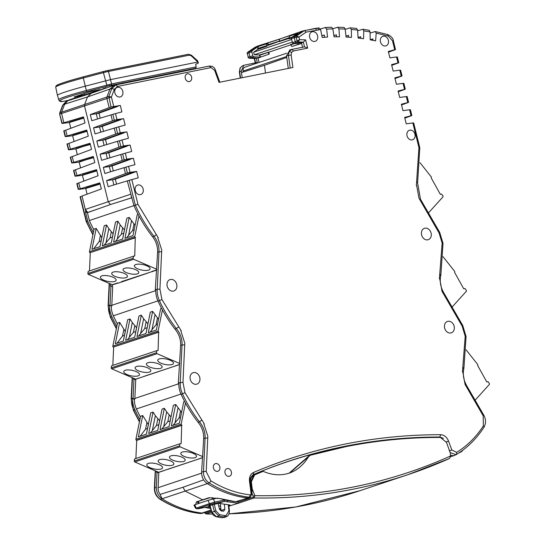 <?xml version="1.0" encoding="UTF-8"?>
<svg xmlns="http://www.w3.org/2000/svg" width="545" height="545" viewBox="0 0 545 545"><rect width="100%" height="100%" fill="white"/><g stroke="black" fill="none" stroke-linecap="round" stroke-linejoin="round"><path stroke-width="0.82" d="M228.914 506.135L238.649 503.144L237.824 501.237M308.995 456.104L310.228 455.266L345.421 446.75C376.588 440.476 408.253 437.369 440.408 437.431L446.512 442.424L450.259 452.861L450.538 455.981L449.68 458.393L408.151 474.593A698.826 561.03 -108.5 0 1 254.147 497.96L238.649 503.144M310.228 455.266L289.654 473.033L285.628 474.102C278.338 475.567 270.851 474.647 263.16 471.35L254.665 474.858L251.354 481.753L252.206 488.879L254.856 495.65L254.147 497.96A1.199 0.967 -108.5 0 1 253.146 497.176L238.145 502.19M211.63 512.171L206.024 513.976M237.77 503.178L224.268 501.359L218.45 503.301L229.881 504.983L230.208 505.29L228.866 505.733M220.561 506.148L218.674 505.876M209.975 506.135L207.768 506.87L210.316 507.381M219.356 508.58L220.882 508.683M211.351 511.142L205.329 513.158L204.559 512.532M218.45 503.301L208.898 505.774M214.362 503.369L224.268 501.359L224.819 499.997L214.75 502.04L214.362 503.369L210.574 504.343L209.444 503.662L195.614 508.335L198.06 508.812L207.665 506.891M209.852 505.671L209.117 505.699M450.538 455.981A696.857 559.449 -108.5 0 1 254.856 495.65L253.289 496.243L253.146 497.176M251.851 492.953L253.289 496.243M252.206 488.879L251.981 492.905M263.16 471.35L253.8 475.151L250.509 482.039L251.354 481.753M289.061 473.224L309.288 455.586M253.738 475.179L262.281 471.643M207.713 506.884L198.005 508.819M210.574 504.343L197.453 508.723L196.323 508.049L194.647 504.82L193.938 505.14L195.607 508.342M217.755 498.096L213.368 498.988L214.75 502.04L209.444 503.662L207.958 500.371L194.647 504.82M213.368 498.988L207.958 500.371M101.833 237.504L101.765 237.531A118.755 95.334 -108.5 0 1 100.423 235.338L96.192 228.437L94.06 229.152L89.475 251.674L134.772 236.537A0.804 0.64 71.5 0 0 135.262 237.545L134.744 255.946L133.498 256.198L133.157 258.289L87.868 273.427A0.804 0.64 71.5 0 0 88.365 274.408L112.25 284.715A1.199 0.967 71.5 0 0 112.788 284.769L118.217 282.957M112.256 286.493L112.338 284.749M110.029 304.893L110.935 285.921L112.692 286.677L111.807 305.309A17.862 14.34 71.5 0 0 111.78 306.017L110.008 305.255A20.022 16.078 -108.5 0 1 110.029 304.893L108.108 305.765L109.177 283.386M155.768 290.614L111.807 305.309M112.25 284.715L117.911 282.828L118.442 283.053L122.06 281.84L121.535 281.615L156.735 270.082M122.06 281.84L148.567 272.813M125.309 331.374L125.241 331.394A118.783 95.361 -108.5 0 1 123.899 329.228L119.655 322.402L117.522 323.117L112.842 346.095L158.139 330.958A0.804 0.64 71.5 0 0 158.629 331.973L158.111 350.374L156.865 350.619L156.524 352.71L111.235 367.848A0.804 0.64 71.5 0 0 111.739 368.829L135.616 379.143A1.199 0.967 71.5 0 0 135.773 379.191L179.237 364.666M135.31 379.627L135.337 379.02M133.075 398.027L133.981 379.054L135.746 379.817L134.853 398.443A17.862 14.34 71.5 0 0 134.826 399.151L133.055 398.388A20.022 16.078 -108.5 0 1 133.075 398.027L131.161 398.899L132.169 377.651M178.821 383.748L134.853 398.443M184.666 401.508L183.726 401.822L179.394 423.152L171.362 425.836L175.701 404.506L173.378 405.282L169.039 426.612L160.039 429.617L164.379 408.294L162.056 409.07L157.716 430.393L148.717 433.404L153.056 412.075L150.733 412.851L146.394 434.181L138.362 436.865L142.701 415.535L140.569 416.251L135.896 439.229A0.804 0.64 71.5 0 0 136.386 440.244L181.683 425.107L181.158 443.507L179.918 443.759L179.578 445.844A0.804 0.64 71.5 0 0 180.075 446.825L202.822 456.649M140.419 416.973A118.783 95.361 -108.5 0 1 136.413 408.954A17.862 14.34 -108.5 0 1 134.377 399.308L134.826 399.151M148.363 424.507L148.294 424.528A118.783 95.361 -108.5 0 1 146.952 422.361L142.701 415.535M153.056 412.075L155.352 415.699L159.617 420.747L158.806 424.712M164.379 408.294L166.675 411.911L171.007 416.939M175.701 404.506L181.58 412.401M100.226 118.17L98.992 113.19L95.6 113.891L114.941 106.847L120.322 105.471L121.903 111.875L115.499 113.605L116.971 119.559L123.586 118.667L125.166 125.071L118.762 126.801L120.234 132.755L126.849 131.863L128.436 138.267L122.026 139.997L123.504 145.944L130.112 145.052L131.699 151.456L125.295 153.186L126.767 159.14L133.382 158.248L134.962 164.651L128.559 166.382L130.03 172.336L136.645 171.443L138.232 177.847L131.822 179.578L137.94 204.28L158.2 237.681L157.764 237.613L161.715 249.964L159.93 289.225L161.926 299.552L181.247 330.815L180.811 330.747L184.769 343.098L182.977 382.358L184.987 392.713L204.3 423.949L203.857 423.881L207.815 436.232L206.214 471.602L210.833 480.833C223.545 488.674 236.721 493.361 250.353 494.88L251.136 493.886L249.481 481.174C249.126 476.916 250.502 473.993 253.616 472.406C283.032 459.891 313.423 450.463 344.808 444.134C376.193 437.812 408.144 434.672 440.66 434.712C444.23 434.951 446.852 437.07 448.535 441.055L451.846 449.993L456.642 452.364C467.215 445.837 476.119 437.022 483.354 425.911L483.183 415.787L465.048 384.389L462.773 371.704L462.446 371.922L465.205 336.245L462.14 326.101L442.002 291.255L439.72 278.57L439.393 278.788L442.152 243.077L439.086 232.96L418.948 198.121L416.673 185.436L416.346 185.654L418.948 147.647L412.831 122.945L406.223 123.838L404.635 117.434L411.039 115.704L409.568 109.749L402.953 110.642L401.372 104.238L407.776 102.508L406.304 96.554L399.689 97.446L398.102 91.049L404.513 89.312L403.041 83.365L396.426 84.257L394.839 77.853L401.243 76.123L399.771 70.169L393.156 71.061L391.576 64.657L397.979 62.927L396.508 56.973L389.893 57.865L388.312 51.462L394.716 49.731L392.516 40.841L388.278 36.065L376.2 33.109L375.628 40.868L370.184 39.799L372.937 38.92M291.418 38.089L289.054 38.872L288.898 38.239L289.524 36.181L290.948 35.214L280.035 38.927L302.55 31.031L294.613 36.426L294.239 37.66L298.939 37.04L296.528 35.922L304.369 30.595L306.174 32.121L298.939 37.04L299.58 39.635L297.086 40.943L296.153 37.162L296.528 35.922L291.82 37.394L297.89 33.272L289.524 36.181M103.489 131.365L102.256 126.379L98.863 127.087L118.204 120.043L123.586 118.667M106.752 144.561L105.519 139.575L102.126 140.283L121.474 133.239L126.849 131.863M110.022 157.75L108.789 152.77L105.389 153.472L124.737 146.435L130.112 145.052M113.285 170.946L112.052 165.966L108.659 166.668L128 159.624L133.382 158.248M131.27 172.82L133.763 172.486L115.315 179.155L111.936 179.918L131.27 172.82M370.178 39.724L372.944 38.879L372.834 40.323M358.085 37.585L360.729 36.733L360.688 38.348M345.966 36.127L348.528 35.33L348.568 37.176M333.887 35.589L336.374 34.791L336.517 36.822M321.857 35.786L324.302 35.023L324.561 37.278M70.169 121.828L72.213 121.63M83.705 117.713L69.651 121.985L72.151 121.651L69.365 122.502L70.775 128.191M73.432 135.024L75.483 134.826M86.975 130.909L72.914 135.18L75.414 134.847L87.064 131.284M76.695 148.22L78.746 148.015M90.238 144.098L76.177 148.376L90.327 144.48M79.965 161.415L82.009 161.211M93.502 157.294L79.447 161.572L93.597 157.668M83.228 174.604L85.279 174.407M96.765 170.49L82.711 174.761L85.211 174.427L96.86 170.864M86.492 187.8L88.542 187.603M100.035 183.685L85.974 187.957L88.474 187.623L100.123 184.06M257.635 48.573L266.253 45.807L266.41 46.441L257.826 49.336L258.262 46.516L266.88 43.75L268.297 42.782L267.677 44.84L279.163 41.148L279.789 39.09L268.297 42.782M266.41 46.441L267.833 45.473L267.677 44.84M266.253 45.807L266.88 43.75M321.863 35.82L324.302 35.044M336.374 34.771L333.881 35.548M345.973 36.174L348.528 35.364M360.729 36.706L358.079 37.516M203.51 499.738L202.542 499.717L185.137 491.106L207.352 483.633C203.51 480.963 201.589 477.141 201.602 472.154L203.68 438.575A19.293 15.485 71.5 0 0 198.101 422.348A120.901 97.064 -108.5 0 1 181.103 394.321A19.981 16.043 -108.5 0 1 178.835 383.121L178.351 383.251A20.022 16.078 -108.5 0 1 178.365 382.89L182.977 382.358M178.365 382.89L180.633 345.441A19.293 15.485 71.5 0 0 175.054 329.207A120.901 97.064 -108.5 0 1 158.036 301.153A19.981 16.043 -108.5 0 1 155.788 289.981L155.318 289.756L157.212 289.197L159.93 289.225M155.318 289.756L157.587 252.301A19.293 15.485 71.5 0 0 152.607 236.803A120.874 97.037 -108.5 0 1 133.941 205.635L127.292 180.892L131.822 179.578M120.322 105.471L111.037 106.97L90.293 114.607L95.6 113.891M317.653 28.081A272.159 218.491 -108.5 0 1 319.145 27.938L320.589 29.539L322.197 37.442L327.545 37.067L326.625 29.117L325.304 27.509L320.426 28.987M338.935 28.871L337.696 27.27L344.12 27.441L345.196 29.069L338.935 28.871L339.481 36.815L334.078 36.828L332.838 28.892L331.632 27.264L325.304 27.509M337.696 27.27L332.818 28.742M345.196 29.069L346.068 37.019L351.498 37.367L351.321 29.457L350.183 27.863L345.223 29.355M363.76 30.874L362.956 29.273L369.238 30.302L370.055 31.903L363.76 30.874L363.563 38.722L358.113 38.007L357.609 30.07L356.662 28.456L350.394 27.85M362.704 29.287L357.656 30.806M370.055 31.903L370.184 39.799M203.68 438.575L205.084 438.16A19.416 15.587 71.5 0 0 199.477 421.83L198.101 422.348M178.821 383.455L178.351 383.251M155.775 290.322L155.298 290.117M178.603 327.068L175.054 329.207M131.985 197.74L110.417 204.545L108.183 201.582L84.509 105.921L84.57 104.599L87.507 96.935L91.117 93.324M131.747 196.759L131.154 196.507M137.94 204.28L89.36 220.521L87.418 212.666L98.209 208.858L87.725 212.448L85.313 209.403L82.002 196.03L80.871 196.609M412.183 139.881A5.007 4.019 -108.5 0 1 407.115 136.127A5.007 4.019 -108.5 0 1 409.302 130.316A5.007 4.019 -108.5 0 1 414.793 133.757A5.007 4.019 -108.5 0 1 412.476 139.806A5.007 4.019 -108.5 0 1 412.183 139.881M385.615 45.937A5.007 4.019 -108.5 0 1 380.546 42.176A5.007 4.019 -108.5 0 1 382.74 36.365A5.007 4.019 -108.5 0 1 388.224 39.812A5.007 4.019 -108.5 0 1 385.908 45.862A5.007 4.019 -108.5 0 1 385.615 45.937M314.819 41.42A5.007 4.019 -108.5 0 1 309.751 37.666A5.007 4.019 -108.5 0 1 311.944 31.855A5.007 4.019 -108.5 0 1 317.435 35.296A5.007 4.019 -108.5 0 1 315.119 41.345A5.007 4.019 -108.5 0 1 314.819 41.42M189.388 81.573A4.006 3.216 -108.5 0 1 185.334 78.562A4.006 3.216 -108.5 0 1 187.085 73.916A4.006 3.216 -108.5 0 1 191.479 76.668A4.006 3.216 -108.5 0 1 189.626 81.512A4.006 3.216 -108.5 0 1 189.388 81.573M120.05 96.969A5.007 4.019 -108.5 0 1 114.975 93.215A5.007 4.019 -108.5 0 1 117.168 87.404A5.007 4.019 -108.5 0 1 122.659 90.845A5.007 4.019 -108.5 0 1 120.343 96.894A5.007 4.019 -108.5 0 1 120.05 96.969M140.399 194.654A5.007 4.019 -108.5 0 1 135.33 190.9A5.007 4.019 -108.5 0 1 137.524 185.089A5.007 4.019 -108.5 0 1 143.008 188.529A5.007 4.019 -108.5 0 1 140.699 194.579A5.007 4.019 -108.5 0 1 140.399 194.654M320.589 29.539L306.174 32.121M265.517 73.016L264.454 65.291L286.772 57.429L286.561 55.856L289.872 49.881L291.909 49.404L289.163 51.468L288.469 55.399L291.166 54.984L292.883 67.498L219.022 82.384L214.675 70.394L209.164 66.081L115.969 84.857L209.164 66.081C212.421 65.884 214.505 67.226 215.432 70.094L219.826 82.22M210.717 67.655L117.502 86.444L114.389 89.251L111.398 97.051L108.809 96.404L111.8 88.61L109.94 89.053L106.909 96.962L106.847 98.284L109.164 107.631M229.179 476.33A4.006 3.216 -108.5 0 1 225.119 473.319A4.006 3.216 -108.5 0 1 226.877 468.673A4.006 3.216 -108.5 0 1 231.264 471.432A4.006 3.216 -108.5 0 1 229.418 476.269A4.006 3.216 -108.5 0 1 229.179 476.33M217.598 471.33A4.006 3.216 -108.5 0 1 213.538 468.325A4.006 3.216 -108.5 0 1 215.295 463.672A4.006 3.216 -108.5 0 1 219.683 466.431A4.006 3.216 -108.5 0 1 217.837 471.268A4.006 3.216 -108.5 0 1 217.598 471.33M196.445 384.225A6.009 4.823 -108.5 0 1 190.362 379.715A6.009 4.823 -108.5 0 1 192.991 372.746A6.009 4.823 -108.5 0 1 199.579 376.874A6.009 4.823 -108.5 0 1 196.799 384.136A6.009 4.823 -108.5 0 1 196.445 384.225M450.831 332.961A6.009 4.823 -108.5 0 1 444.747 328.451A6.009 4.823 -108.5 0 1 447.377 321.475A6.009 4.823 -108.5 0 1 453.965 325.61A6.009 4.823 -108.5 0 1 451.185 332.866A6.009 4.823 -108.5 0 1 450.831 332.961M173.392 291.091A6.009 4.823 -108.5 0 1 167.308 286.581A6.009 4.823 -108.5 0 1 169.945 279.612A6.009 4.823 -108.5 0 1 176.526 283.741A6.009 4.823 -108.5 0 1 173.753 291.003A6.009 4.823 -108.5 0 1 173.392 291.091M427.784 239.82A6.009 4.823 -108.5 0 1 421.701 235.311A6.009 4.823 -108.5 0 1 424.33 228.341A6.009 4.823 -108.5 0 1 430.918 232.47A6.009 4.823 -108.5 0 1 428.138 239.732A6.009 4.823 -108.5 0 1 427.784 239.82M98.992 113.19L117.441 106.513M90.293 114.607L91.805 120.718L110.969 114.92L112.427 120.827L93.556 127.802L95.068 133.913L114.232 128.116L115.69 134.016L96.826 140.998L98.338 147.102L117.495 141.312L118.96 147.211L100.089 154.187L101.602 160.298L120.765 154.501L122.223 160.407L103.352 167.383L104.865 173.494L124.028 167.697L125.486 173.603L106.622 180.579L108.135 186.69L127.292 180.892M114.089 85.306L109.94 89.053L87.507 96.935L64.651 104.19L61.619 112.1L61.558 113.421L63.867 122.768L83.501 116.882L85.013 122.986L64.542 130.636M376.2 33.109L375.239 31.542L370.075 33.095M288.285 68.425L286.772 57.429M388.483 52.177L395.2 49.704M391.753 65.373L398.47 62.9M395.016 78.562L401.733 76.096M398.279 91.758L404.996 89.285M401.549 104.953L408.266 102.48M404.812 118.149L411.53 115.676M267.833 45.473L288.83 37.789M279.278 41.604L288.945 38.409M180.633 345.441L182.037 345.026L180.259 382.338A19.858 15.941 71.5 0 0 182.493 393.844A120.779 96.962 71.5 0 0 199.477 421.83L201.657 420.202M136.645 171.443L133.763 172.486M130.03 172.336L125.486 173.603M106.622 180.579L111.923 179.864M124.028 167.697L128.559 166.382M112.052 165.966L130.5 159.29M126.767 159.14L122.223 160.407M103.352 167.383L108.659 166.668M120.765 154.501L125.295 153.186M108.789 152.77L127.237 146.094M123.504 145.944L118.96 147.211M100.089 154.187L105.389 153.472M117.495 141.312L122.026 139.997M105.519 139.575L123.967 132.898M120.234 132.755L115.69 134.016M96.826 140.998L102.126 140.283M114.232 128.116L118.762 126.801M102.256 126.379L120.704 119.709M116.971 119.559L112.427 120.827M93.556 127.802L98.863 127.087M110.969 114.92L115.499 113.605M215.105 70.189L214.675 70.394M302.598 47.313L301.501 42.871L303.354 42.149L304.526 46.863L307.653 48.123L293.462 50.985L291.909 49.404L304.546 46.856L291.786 49.431M301.501 42.871L296.296 42.653L298.129 41.931L303.354 42.149L305.616 39.887L307.653 48.123M296.16 42.66L293.333 43.566L296.296 42.653L295.233 41.686L297.086 40.943L298.129 41.931L299.58 39.635L305.616 39.887M304.417 30.588L319.145 27.938M388.278 36.065L387.686 34.512L375.239 31.542M396.508 56.973L397.032 57.082M397.339 56.939L398.776 62.757M399.771 70.169L400.296 70.278M400.602 70.135L402.04 75.953M403.041 83.365L403.559 83.474M403.865 83.331L405.303 89.142M406.304 96.554L406.822 96.669M408.573 102.337L407.135 96.526M409.568 109.749L410.092 109.858M410.399 109.715L411.836 115.533M412.831 122.945L413.355 123.054M413.662 122.911L419.8 147.715L417.606 182.95A2.003 0.695 -168.7 0 0 416.775 182.18M419.507 147.899L418.948 147.647M122.441 82.792L123.177 83.589M113.919 85.347L115.969 84.857L111.8 88.61L114.389 89.251M289.872 49.881L291.664 49.459M293.469 43.539L300.459 43.825L301.644 43.45M314.812 28.49A2.003 1.185 78.6 0 1 314.833 28.483L302.55 31.031M300.452 43.804L291.922 46.488L290.471 44.574L293.517 43.539M439.325 232.347L439.086 232.96M442.935 293.006L443.535 292.379C440.421 286.759 439.529 281.029 440.851 275.198L443.017 243.356L439.679 232.327L420.481 199.238L419.882 199.865M440.558 275.463L440.033 274.38M462.378 325.481L462.14 326.101M465.982 386.139L466.581 385.513C463.475 379.892 462.582 374.163 463.897 368.331L466.07 336.524L462.732 325.46L443.535 292.379M463.604 368.604L463.08 367.521M207.441 483.688A120.138 96.451 71.5 0 0 247.75 497.953L236.482 501.652M219.996 498.559A119.961 96.302 -108.5 0 0 235.672 501.734L219.996 498.559L208.864 497.742L196.35 501.925L203.483 499.751M111.037 106.97L108.809 96.404L60.005 112.72L62.988 104.919L64.651 104.19L67.723 100.784L91.042 93.352M292.427 42.592L295.233 41.686L294.239 37.66L291.446 38.627L292.427 42.592L293.333 43.566M291.82 37.394L291.446 38.627M248.827 497.769L247.75 497.953L249.351 497.19L250.353 494.88M203.646 479.873L183.038 487.25L185.137 491.106L162.063 498.77L160.073 494.397L183.038 487.25M456.642 452.364L456.472 454.496L456.029 454.728L450.15 452.568M483.354 425.911A2.003 1.008 -147.1 0 1 483.899 427.375C476.514 438.732 467.399 447.758 456.553 454.448L456.472 454.496M445.967 442.002L448.535 441.055M449.278 450.933L451.846 449.993M443.398 438.357L439.801 437.036L440.66 434.712M438.8 437.444L439.801 437.036A724.755 581.849 71.5 0 0 253.275 474.627L253.616 472.406M253.207 474.654L253.241 474.641C250.462 477.127 249.494 479.348 250.339 481.29L251.988 494.002L250.441 497.006L249.351 497.19A119.982 96.322 71.5 0 1 209.157 482.904L207.352 483.633M250.039 481.487L249.481 481.174M251.695 494.192L251.136 493.886M454.653 455.307L453.808 455.695L450.477 455.3M253.037 474.736A724.666 581.774 -108.5 0 1 431.926 437.485M155.495 470.907L154.685 487.911A10.852 8.713 71.5 0 0 160.353 499.22L162.063 498.77C158.234 496.093 156.313 492.264 156.306 487.291L154.685 487.911A2.003 0.518 -177.3 0 0 154.392 488.163C154.364 492.918 156.224 496.59 159.958 499.186A2.003 0.858 -58.2 0 0 160.353 499.22A119.982 96.322 71.5 0 0 200.54 513.506L211.044 510.031M211.099 510.229L202.461 513.097A120.138 96.451 71.5 0 1 162.151 498.825M259.222 54.977L267.902 52.47L259.331 55.433L259.222 54.977L254.29 54.773L253.65 52.177L257.826 49.336M242.191 77.717L241.265 70.993L243.881 65.257L257.308 62.457L256.204 58.008L250.87 57.797L249.944 56.823L248.942 52.797L247.341 53.471L247.716 52.238L257.26 46.168L249.317 51.564L252.192 50.637L251.817 51.877L252.798 55.835L253.704 56.809L260.83 57.075L259.331 55.433M250.87 57.797L253.704 56.809M83.801 118.088L72.151 121.651M255.557 46.911L247.614 52.3L249.317 51.564L248.942 52.797L251.817 51.877M253.834 56.782L249.324 58.247L248.282 57.259L252.798 55.835M159.958 499.186C172.915 507.184 186.37 511.959 200.315 513.519L200.097 513.458M198.087 502.756L197.29 501.959M198.101 502.803L197.263 501.965M195.75 504.452L196.35 501.925M267.902 52.47L269.278 54.057L260.823 57.048M252.192 50.637L258.262 46.516M242.28 65.979L240.318 67.791L239.364 71.906L240.059 68.016L242.28 65.979M66.074 101.52L62.695 105.185L66.074 101.52L67.723 100.784M113.707 106.364L111.398 97.051L59.943 114.041L60.005 112.72L59.637 114.184L61.926 123.429M247.341 53.471L248.282 57.259L247.341 53.471M259.093 62.45L258.01 58.07L254.277 58.451M255.619 62.791L254.549 58.465L249.154 58.267L254.392 58.479M79.079 189.367L85.694 188.475L87.098 194.163M75.816 176.171L82.424 175.279L83.835 180.967M72.546 162.975L79.161 162.083L80.571 167.778M69.283 149.786L75.898 148.894L77.308 154.582M66.02 136.591L72.635 135.698L74.038 141.387M69.365 122.502L62.75 123.395L62.232 123.286L63.867 122.768M269.278 54.057L268.814 52.184L267.82 52.143M257.26 46.168L280.035 38.927M258.01 58.063L260.83 57.075M243.179 72.035L243.043 71.068A3.999 3.209 -108.5 0 1 245.032 67.151L286.704 53.219M64.058 130.664L65.495 136.482L86.764 130.071L88.276 136.182L67.812 143.832M65.672 130.057L67.137 135.964M67.321 143.86L68.759 149.671L90.034 143.267L91.54 149.378L71.075 157.021M68.943 143.253L70.4 149.16M70.584 157.055L72.029 162.866L93.297 156.463L94.81 162.567L74.338 170.217M72.206 156.449L73.664 162.349M73.854 170.244L75.292 176.062L96.56 169.659L98.073 175.763L77.608 183.413M75.469 169.645L76.934 175.544M77.118 183.44L78.555 189.258L99.824 182.847L101.336 188.958L82.002 196.03M78.739 182.834L80.197 188.74M62.75 123.395L62.232 123.286L59.637 114.184M72.635 135.698L75.414 134.847M75.898 148.894L78.678 148.036M79.161 162.083L81.941 161.231M82.424 175.279L85.211 174.427M85.694 188.475L88.474 187.623M86.982 221.311L87.745 221.079L85.456 211.821L87.418 212.666M110.417 204.545L98.209 208.858M87.725 212.448L85.865 211.644L85.313 209.403L130.602 194.265M156.306 487.291L157.028 472.174L158.793 472.931L158.091 487.686A8.849 7.105 71.5 0 0 160.073 494.397M264.454 65.291L241.483 72.567M110.935 285.921L110.512 286.077L110.615 284.006M93.379 232.504A120.874 97.037 -108.5 0 1 87.745 221.079M85.865 211.644L85.456 211.821M133.981 379.054L133.559 379.211L133.607 378.271M116.841 326.441A120.901 97.064 -108.5 0 1 111.841 316.597A19.981 16.043 -108.5 0 1 109.593 305.425L111.78 306.017M110.008 305.255L109.593 305.425M139.895 419.575A120.901 97.064 -108.5 0 1 134.908 409.765A19.981 16.043 -108.5 0 1 132.639 398.558L134.377 399.308M133.055 398.388L132.639 398.558M157.028 472.174L156.613 472.331L156.653 471.405M93.91 229.881A118.755 95.334 -108.5 0 1 89.36 220.521M117.373 323.839A118.783 95.361 -108.5 0 1 113.353 315.787A17.862 14.34 -108.5 0 1 111.323 306.174M158.357 472.747L158.384 472.154M117.046 106.568L100.859 111.977M83.589 117.747L72.199 121.555M179.578 445.844L134.281 460.981A0.804 0.64 71.5 0 0 134.785 461.962L158.67 472.277L202.284 457.8M168.105 469.238L194.81 460.3M158.67 472.277A1.199 0.967 71.5 0 0 158.82 472.324L164.461 470.444M161.613 308.375L160.68 308.688L156.34 330.018L148.315 332.702L152.648 311.372L150.331 312.149L145.992 333.479L136.986 336.483L141.325 315.16L139.009 315.93L134.669 337.26L125.663 340.271L130.003 318.941L127.68 319.717L123.347 341.047L115.315 343.732L119.655 322.402M130.003 318.941L132.306 322.558L136.57 327.613L135.76 331.578M141.325 315.16L143.628 318.777L147.961 323.805M152.648 311.372L158.527 319.268M138.157 214.41L137.217 214.723L132.973 235.59L124.941 238.274L129.192 217.407L126.869 218.184L122.625 239.051L113.619 242.062L117.863 221.195L115.547 221.972L111.303 242.838L102.296 245.843L106.541 224.976L104.224 225.753L99.98 246.619L91.948 249.303L96.192 228.437M106.541 224.976L108.837 228.634L113.088 233.744L112.393 237.157M117.863 221.195L120.159 224.853L124.478 229.935M129.192 217.407L135.051 225.392M133.375 172.533L117.189 177.949M99.919 183.72L88.522 187.528M130.112 159.344L113.919 164.754M96.656 170.524L85.258 174.332M126.842 146.149L110.655 151.558M93.386 157.328L81.995 161.136M123.579 132.953L107.392 138.362M90.123 144.139L78.725 147.947M120.316 119.757L104.122 125.173M86.859 130.943L75.462 134.751M290.553 44.915L268.814 52.184M292.297 42.067L254.29 54.773M291.657 39.472L253.65 52.177M221.12 510.931L220.337 503.689M420.004 162.703L431.184 176.798A0.804 0.64 -108.5 0 1 431.211 177.908L440.36 194.354L441.6 194.109L442.894 195.866A0.804 0.64 -108.5 0 1 442.901 196.949L428.425 212.931M443.037 256.702L454.55 271.219A0.804 0.64 -108.5 0 1 454.578 272.33L463.727 288.782L464.967 288.53L466.261 290.287A0.804 0.64 -108.5 0 1 466.268 291.371L452.057 307.067M224.37 504.37L224.881 509.214L223.702 511.169L221.154 510.931L219.546 509.323L218.048 503.382M221.726 517.689L216.454 516.823L211.848 512.075L210.023 505.399M216.058 516.728L221.897 517.75L226.148 516.803C228.232 516.163 229.322 514.207 229.418 510.938L228.777 504.888M212.577 504.554L214.267 511.265L218.783 516.047L224.363 516.967L225.024 515.584L226.093 515.556L225.698 516.926M226.522 516.66L226.148 516.803M466.091 349.842L477.597 364.36A0.804 0.64 -108.5 0 1 477.631 365.463L486.774 381.916L488.013 381.663L489.308 383.428A0.804 0.64 -108.5 0 1 489.321 384.504L475.104 400.2M148.247 463.441A8.011 2.786 11.5 0 1 157.321 464.02A8.011 2.786 11.5 0 1 162.533 467.814A8.011 2.786 11.5 0 1 154.126 468.952A8.011 2.786 11.5 0 1 146.837 464.626A8.011 2.786 11.5 0 1 148.247 463.441M170.892 455.872A8.011 2.786 11.5 0 1 179.966 456.444A8.011 2.786 11.5 0 1 185.177 460.246A8.011 2.786 11.5 0 1 176.771 461.383A8.011 2.786 11.5 0 1 169.481 457.051A8.011 2.786 11.5 0 1 170.892 455.872M182.221 452.091A8.011 2.786 11.5 0 1 191.288 452.663A8.011 2.786 11.5 0 1 196.5 456.465A8.011 2.786 11.5 0 1 188.093 457.596A8.011 2.786 11.5 0 1 180.804 453.27A8.011 2.786 11.5 0 1 182.221 452.091M159.569 459.66A8.011 2.786 11.5 0 1 168.643 460.232A8.011 2.786 11.5 0 1 173.855 464.033A8.011 2.786 11.5 0 1 165.448 465.164A8.011 2.786 11.5 0 1 158.159 460.838A8.011 2.786 11.5 0 1 159.569 459.66M134.281 460.981L134.622 458.897L179.918 443.759M182.003 425.243L136.706 440.387L135.875 458.474M158.874 424.691L156.476 425.495L150.515 432.798M177.997 408.123L175 422.872L179.121 417.926L180.552 417.443M166.675 411.911L163.677 426.653L167.799 421.707L170.197 420.904M147.552 428.472L145.57 429.14L146.952 422.361M140.113 436.279L145.57 429.14M163.677 426.653L161.838 429.017M175 422.872L173.16 425.229M181.683 425.107A0.804 0.64 -108.5 0 1 181.185 424.092L185.47 403.014M170.129 420.931L170.939 416.959M155.352 415.699L152.355 430.441M147.484 428.499L148.294 424.528M158.139 330.958L162.424 309.88M179.768 363.508L157.028 353.691A0.804 0.64 -108.5 0 1 156.524 352.71M112.842 346.095A0.804 0.64 71.5 0 0 113.34 347.111L158.629 331.973M158.949 332.109L113.34 347.111M111.235 367.848L111.575 365.756L156.865 350.619M113.66 347.247L112.829 365.341M136.523 366.519A8.011 2.786 11.5 0 1 145.597 367.098A8.011 2.786 11.5 0 1 150.808 370.9A8.011 2.786 11.5 0 1 142.402 372.031A8.011 2.786 11.5 0 1 135.106 367.705A8.011 2.786 11.5 0 1 136.523 366.519M159.167 358.951A8.011 2.786 11.5 0 1 168.242 359.53A8.011 2.786 11.5 0 1 173.453 363.324A8.011 2.786 11.5 0 1 165.046 364.462A8.011 2.786 11.5 0 1 157.757 360.136A8.011 2.786 11.5 0 1 159.167 358.951M147.845 362.738A8.011 2.786 11.5 0 1 156.919 363.311A8.011 2.786 11.5 0 1 162.131 367.112A8.011 2.786 11.5 0 1 153.724 368.243A8.011 2.786 11.5 0 1 146.435 363.917A8.011 2.786 11.5 0 1 147.845 362.738M125.2 370.307A8.011 2.786 11.5 0 1 134.274 370.879A8.011 2.786 11.5 0 1 139.486 374.681A8.011 2.786 11.5 0 1 131.079 375.818A8.011 2.786 11.5 0 1 123.783 371.486A8.011 2.786 11.5 0 1 125.2 370.307M135.616 379.143L141.434 377.317M144.902 376.036L171.777 367.173M132.306 322.558L129.308 337.307L127.469 339.664M154.95 314.99L151.953 329.739L150.113 332.096M143.628 318.777L140.63 333.52L138.791 335.884M117.066 343.146L122.523 335.999L123.899 329.228M124.505 335.339L122.523 335.999M124.437 335.359L125.241 331.394M147.082 327.79L147.893 323.825M140.63 333.52L144.745 328.574L147.15 327.77M151.953 329.739L156.068 324.786L157.505 324.309M135.828 331.558L133.423 332.361L129.308 337.307M134.772 236.537L138.961 215.929M156.776 269.25L133.661 259.27A0.804 0.64 -108.5 0 1 133.157 258.289M89.475 251.674A0.804 0.64 71.5 0 0 89.973 252.689L135.262 237.545M135.582 237.688L89.973 252.689M152.409 271.696L151.885 271.471A1.199 0.967 71.5 0 0 152.416 271.526M87.868 273.427L88.208 271.335L133.498 256.198M90.293 252.826L89.455 270.92M113.156 272.098A8.011 2.786 11.5 0 1 122.23 272.67A8.011 2.786 11.5 0 1 127.441 276.472A8.011 2.786 11.5 0 1 119.035 277.609A8.011 2.786 11.5 0 1 111.739 273.277A8.011 2.786 11.5 0 1 113.156 272.098M135.8 264.529A8.011 2.786 11.5 0 1 144.875 265.102A8.011 2.786 11.5 0 1 150.086 268.903A8.011 2.786 11.5 0 1 141.68 270.041A8.011 2.786 11.5 0 1 134.39 265.708A8.011 2.786 11.5 0 1 135.8 264.529M124.478 268.317A8.011 2.786 11.5 0 1 133.552 268.889A8.011 2.786 11.5 0 1 138.764 272.691A8.011 2.786 11.5 0 1 130.357 273.822A8.011 2.786 11.5 0 1 123.061 269.496A8.011 2.786 11.5 0 1 124.478 268.317M101.833 275.886A8.011 2.786 11.5 0 1 110.908 276.458A8.011 2.786 11.5 0 1 116.119 280.259A8.011 2.786 11.5 0 1 107.712 281.39A8.011 2.786 11.5 0 1 100.416 277.064A8.011 2.786 11.5 0 1 101.833 275.886M121.535 281.615A1.199 0.967 71.5 0 0 122.073 281.67M108.837 228.634L105.941 242.879L104.102 245.243M131.481 221.066L128.586 235.311L126.747 237.674M120.159 224.853L117.264 239.098L115.424 241.455M93.699 248.718L99.156 241.578L100.423 235.338M101.138 240.917L99.156 241.578M101.07 240.938L101.765 237.531M123.715 233.369L124.41 229.963M117.264 239.098L121.378 234.152L123.783 233.349M128.586 235.311L132.701 230.365L134.138 229.888M112.461 237.13L110.056 237.933L105.941 242.879M94.571 91.778L94.203 92.241M197.794 61.51L197.399 60.842M197.964 62.082L191.213 55.794L189.258 55.168A1.199 0.715 -101.4 0 0 188.352 54.262A1.199 0.715 -101.4 0 0 188.297 54.275L107.61 70.537M197.937 63.254L195.675 64.249L196.193 66.885L111.582 83.937L86.383 90.47L85.272 86.165L110.54 79.611L197.699 62.048L198.162 63.077M106.03 71.981L108.462 71.456L111.582 83.937L111.18 85.286L107.14 86.239L103.407 72.648L106.03 71.981L105.56 70.986L107.501 70.557A1.199 0.715 78.6 0 1 107.556 70.543A1.199 0.715 78.6 0 1 108.462 71.456L189.258 55.168M56.619 85.783C57.136 84.489 66.054 81.512 83.378 76.838L83.324 77.969A39.751 2.357 166.1 0 0 55.706 87.139L57.45 95.395A40.044 2.371 166.1 0 0 57.45 95.409A40.044 2.371 166.1 0 1 85.272 86.165L83.324 77.969L103.407 72.648L103.461 71.511L105.573 70.979L83.358 76.838C70.23 80.34 61.633 83.024 57.572 84.884L56.067 85.885L55.706 87.139M92.425 91.09L99.858 89.775L84.795 94.81L83.569 93.876L81.941 94.292L81.546 95.641L75.094 96.649M81.341 95.934L78.664 96.717M59.514 100.845L60.951 101.677L62.798 101.445M191.711 69.597L195.757 68.241L196.193 66.885M107.14 86.239L86.989 91.58C69.59 96.281 60.638 99.272 60.134 100.559A1.199 1.199 143.7 0 1 58.874 100.11L57.45 95.409M94.592 91.771L98.563 90.708M99.428 90.157L104.769 88.372A1.199 0.967 -108.5 0 1 104.681 88.399L103.679 88.603L104.027 88.242M103.679 88.603L103.318 88.467M126.161 82.533L113.408 85.102L126.038 82.554M139.752 80.067L141.857 79.366L139.799 80.061A1.199 0.967 71.5 0 0 139.861 80.026M81.464 96.39L82.854 95.607M72.587 99.21L69.365 99.817M69.052 99.926L79.304 96.499A1.199 0.967 71.5 0 0 79.468 96.445M79.304 96.499L82.554 95.661A1.199 0.715 78.6 0 1 82.506 95.675A1.199 0.715 78.6 0 1 82.452 95.682M83.453 95.477A1.199 0.715 -101.4 0 0 83.508 95.47A1.199 0.715 -101.4 0 0 83.555 95.457L88.849 93.692M88.678 93.747L93.358 92.555M74.747 97.01L89.36 91.88L99.885 89.598M99.858 89.775L99.326 89.707M84.795 94.81L81.546 95.641M89.271 91.907L92.521 91.07M449.618 458.42A698.826 561.03 -108.5 0 1 408.151 474.593L360.334 490.575A698.826 561.03 71.5 0 1 229.084 513.812M220.929 509.064L219.601 509.507M205.329 513.158L206.33 513.949A698.826 561.03 71.5 0 0 212.427 514.017M197.453 508.723L198.108 508.798M227.02 501.904L227.721 500.576L224.819 499.997M238.042 501.816L236.326 501.7M251.354 489.117L250.802 482.216M254.665 474.858L251.388 477.168L250.264 480.452M197.222 508.805L195.989 508.172M212.189 497.49L212.475 499.179M199.041 503.355L198.598 501.489M180.981 394.055L136.413 408.954M292.345 37.04L288.898 38.239M201.602 472.154L203.489 471.595A2.003 0.518 2.7 0 1 206.214 471.602M207.809 438.166A2.003 0.518 -177.3 0 0 205.084 438.16L203.489 471.595A10.852 8.713 71.5 0 0 209.157 482.904A2.003 0.858 121.8 0 0 210.833 480.833M184.987 392.713L181.103 394.321M157.587 252.301L158.99 251.892L157.212 289.197A19.858 15.941 71.5 0 0 159.433 300.67L158.036 301.153M161.926 299.552L159.433 300.67A120.779 96.962 71.5 0 0 176.423 328.696A19.416 15.587 71.5 0 1 182.037 345.026A2.003 0.518 -177.3 0 1 184.755 345.033M122.734 200.662L131.965 197.651M129.192 180.32L135.337 205.165A120.752 96.942 71.5 0 0 153.983 236.292L152.607 236.803M161.708 251.899A2.003 0.518 -177.3 0 0 158.99 251.892A19.416 15.587 71.5 0 0 153.983 236.292A2.003 0.49 141.8 0 0 156.183 234.697M357.609 30.07L351.321 29.457M332.838 28.892L326.625 29.117M293.462 50.985L291.616 52.361L291.166 54.984M97.562 118.974L96.288 113.844M116.548 184.142L115.315 179.155M127.367 172.942L125.922 167.131M124.097 159.746L122.659 153.935M120.833 146.557L119.396 140.739M117.57 133.362L116.126 127.544M114.3 120.166L112.863 114.355M115.949 84.863L117.502 86.444M290.199 68.036L288.469 55.399L286.561 55.856M289.163 51.468L291.616 52.361M317.558 28.081L314.833 28.483A2.003 1.185 78.6 0 1 316.366 30.07M317.463 28.095L318.88 29.696M393.02 40.882L392.516 40.841M113.885 184.946L112.617 179.816M110.621 171.75L109.354 166.62M107.358 158.561L106.084 153.424M104.088 145.365L102.821 140.228M100.825 132.169L99.558 127.04M442.152 243.077A2.003 0.395 -2.8 0 1 443.017 243.356M465.205 336.245L465.777 336.749M483.183 415.787L483.783 415.161L466.581 385.513M290.553 44.901L294.641 43.586M235.392 501.761L248.575 497.878M208.864 497.742L209.777 497.783L203.462 499.758M210.615 508.451A119.961 96.302 -108.5 0 1 205.029 507.422M240.529 78.051L239.664 71.715L241.265 70.993M109.45 283.509L108.401 305.513A19.858 15.941 71.5 0 0 110.621 316.986A120.779 96.962 71.5 0 0 116.46 328.315M80.381 196.636L86.532 221.481A120.752 96.942 71.5 0 0 92.991 234.391M132.449 377.774L131.454 398.647A19.858 15.941 71.5 0 0 133.689 410.153A120.779 96.962 71.5 0 0 139.513 421.455M108.108 305.765L110.288 317.04L111.841 316.597M134.036 409.745L133.689 410.153L134.908 409.765M201.596 473.149L158.091 487.686M157.921 300.888L113.353 315.787M286.643 56.496L243.043 71.068M224.881 509.214L221.107 510.474M214.212 504.159L215.888 510.849L212.114 512.109M209.798 505.474L211.63 512.184L213.347 515.209L216.256 516.837L218.783 516.047L219.499 514.678L215.888 510.849M219.499 514.678L225.024 515.584M229.207 511.06L228.907 510.856L226.093 515.556M228.907 510.856L228.273 504.84M180.075 446.825L134.785 461.962M135.896 439.229L181.185 424.092M157.852 418.717L156.476 425.495M180.497 411.148L179.121 417.926M169.175 414.936L167.799 421.707M198.298 459.033L202.29 457.698M461.969 450.817A1.001 0.545 42.2 0 1 461.928 451.294A1.001 0.545 42.2 0 1 461.785 451.383L460.654 452.2A1.001 0.804 -108.5 0 1 459.817 452.336M175.252 365.893L179.244 364.557M157.028 353.691L111.739 368.829M146.128 321.795L144.745 328.574M157.451 318.014L156.068 324.786M134.806 325.583L133.423 332.361M151.885 271.471L156.749 269.843M133.661 259.27L88.365 274.408M122.652 227.912L121.378 234.152M133.975 224.124L132.701 230.365M111.33 231.693L110.056 237.933M191.213 55.794L191.084 55.168M83.378 76.838L103.427 71.518M84.495 95.252L82.867 95.675A1.199 0.967 -108.5 0 0 82.963 95.92M90.606 91.526L83.555 93.822M86.989 91.58L86.383 90.47A39.894 2.364 166.1 0 0 58.669 99.68M118.626 84.128A9.456 0.559 166.1 0 0 110.914 85.94M99.558 90.109L104.681 88.399A1.199 0.715 -101.4 0 0 105.076 87.888M123.981 83.249A1.199 0.715 78.6 0 1 123.906 83.235L123.272 83.112M123.456 83.078A1.199 0.967 71.5 0 0 124.015 83.242M151.898 77.342A1.199 0.967 71.5 0 0 152.457 77.506M82.554 95.661L83.555 95.457A1.199 0.967 71.5 0 0 83.739 95.395M62.9 101.424L70.332 99.926M195.757 68.241L111.18 85.286M109.238 85.715L109.157 84.475M60.134 100.559L60.951 101.677M106.173 88.038A1.199 0.967 -108.5 0 1 105.887 87.616M126.283 82.506L124.199 83.201M154.726 76.77L152.641 77.472M93.808 92.03L94.428 91.826M206.092 513.983L212.448 514.051M229.077 513.84L295.806 506.973L360.334 490.575M204.334 512.6L206.099 513.983M207.631 506.898L210.336 507.436M219.363 508.614L220.882 508.717M289.654 473.033L289.163 473.189M309.063 455.763C304.165 464.435 297.454 470.267 288.952 473.264M197.855 501.754L198.291 503.6M113.408 85.497L90.967 93.379M395.513 49.561L393.327 40.739C393.292 38.525 391.412 36.447 387.686 34.512M420.481 199.238L417.606 182.95M209.777 497.783L219.635 498.566M483.899 427.375C486.092 423.519 486.058 419.452 483.783 415.161M450.538 456.724L453.808 455.695M248.827 497.776L250.441 497.006M454.217 455.538L456.553 454.448M201.173 513.479L203.094 513.063M197.236 501.611L196.977 502.108L197.317 501.945M243.881 65.257L242.266 65.986M247.614 52.293L247.062 53.723M247.941 57.279L249.154 58.267M254.208 58.472L255.298 62.859M240.216 78.112L239.364 71.906M59.712 112.985L62.695 105.185M63.751 130.807L65.189 136.625M67.015 144.003L68.452 149.821M70.278 157.192L71.722 163.016M73.548 170.387L74.985 176.205M76.811 183.583L78.248 189.401M92.895 234.875L86.212 221.583L80.074 196.779M110.288 317.04L116.364 328.792M131.161 398.899L133.348 410.208L139.418 421.925M154.392 488.163L155.216 470.785M223.872 517.566L226.161 516.803M459.128 452.8L461.928 451.294L463.175 449.918M198.387 63.022L197.658 60.842L191.35 55.168L188.352 54.262L105.573 70.979M104.769 88.372L105.471 87.759M152.355 77.526L151.714 77.383M88.746 93.733L69.215 99.878M70.298 99.933L62.845 101.438L59.698 101.22L58.874 100.11M98.55 90.715L93.563 92.119M88.767 93.726L93.243 92.582M89.366 91.88L74.147 96.962"/></g></svg>
